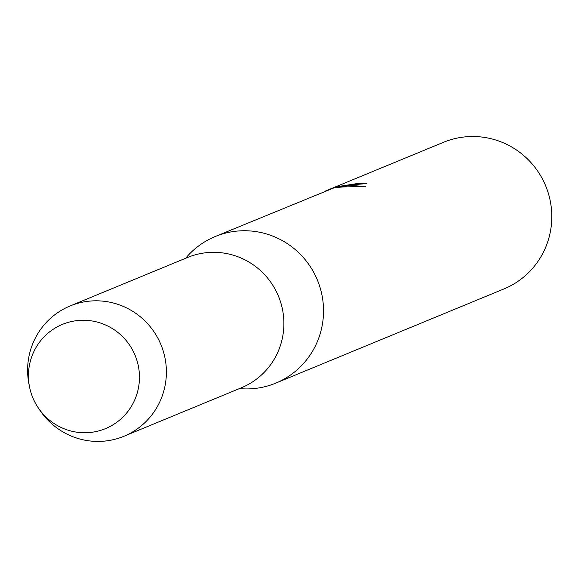 <?xml version="1.0" encoding="UTF-8"?>
<svg xmlns="http://www.w3.org/2000/svg" width="578" height="578" viewBox="0 0 578 578"><rect width="100%" height="100%" fill="white"/><g stroke="black" fill="none" stroke-linecap="round" stroke-linejoin="round"><path stroke-width="0.87" d="M76.795 320.638A56.398 55.358 -112.4 0 0 28.9 383.026A56.398 55.358 -112.4 0 0 91.107 432.373A56.398 55.358 -112.4 0 0 138.995 369.985A56.398 55.358 -112.4 0 0 76.795 320.638A56.398 55.358 -112.4 0 0 29.514 386.812A56.398 55.358 -112.4 0 0 38.097 407.606A56.398 55.358 -112.4 0 0 91.107 432.373A56.398 55.358 -112.4 0 0 138.995 369.985A56.398 55.358 -112.4 0 0 76.795 320.638M239.4 388.604A79.309 77.849 -112.4 0 0 255.534 388.394A79.309 77.849 -112.4 0 0 275.735 383.142A79.309 77.849 -112.4 0 0 320.833 290.221A79.309 77.849 -112.4 0 0 235.405 231.272A79.309 77.849 -112.4 0 0 215.211 236.525A79.309 77.849 -112.4 0 0 185.61 258.279M365.534 183.855A78.955 77.503 -112.4 0 0 359.234 183.616L359.184 183.262A79.309 77.849 67.6 0 1 366.662 183.602L347.111 185.162L338.498 186.651L346.511 185.408L365.737 186.578L342.826 186.932L334.243 187.763L215.211 236.525M275.735 383.142L503.994 288.913A79.309 77.849 -112.4 0 0 549.1 195.993A79.309 77.849 -112.4 0 0 463.672 137.044A79.309 77.849 -112.4 0 0 443.478 142.304L329.706 189.266L339.062 185.906L336.822 186.716L359.184 183.262M324.561 191.39L329.706 189.266M359.234 183.616L346.121 185.292M336.858 186.976L334.828 187.669M363.295 186.463L352.609 185.509L338.498 186.651M338.506 186.73L336.822 186.716M38.097 407.606L39.687 409.99A70.494 69.201 -112.4 0 0 105.947 440.956A70.494 69.201 -112.4 0 0 123.902 436.282A70.494 69.201 -112.4 0 0 163.993 353.685A70.494 69.201 -112.4 0 0 88.058 301.283A70.494 69.201 -112.4 0 0 70.104 305.957A70.494 69.201 -112.4 0 0 28.958 384.002L29.514 386.812M123.902 436.282L241.394 387.78A70.494 69.201 -112.4 0 0 281.493 305.184A70.494 69.201 -112.4 0 0 205.551 252.788A70.494 69.201 -112.4 0 0 187.604 257.456L70.104 305.957"/></g></svg>
